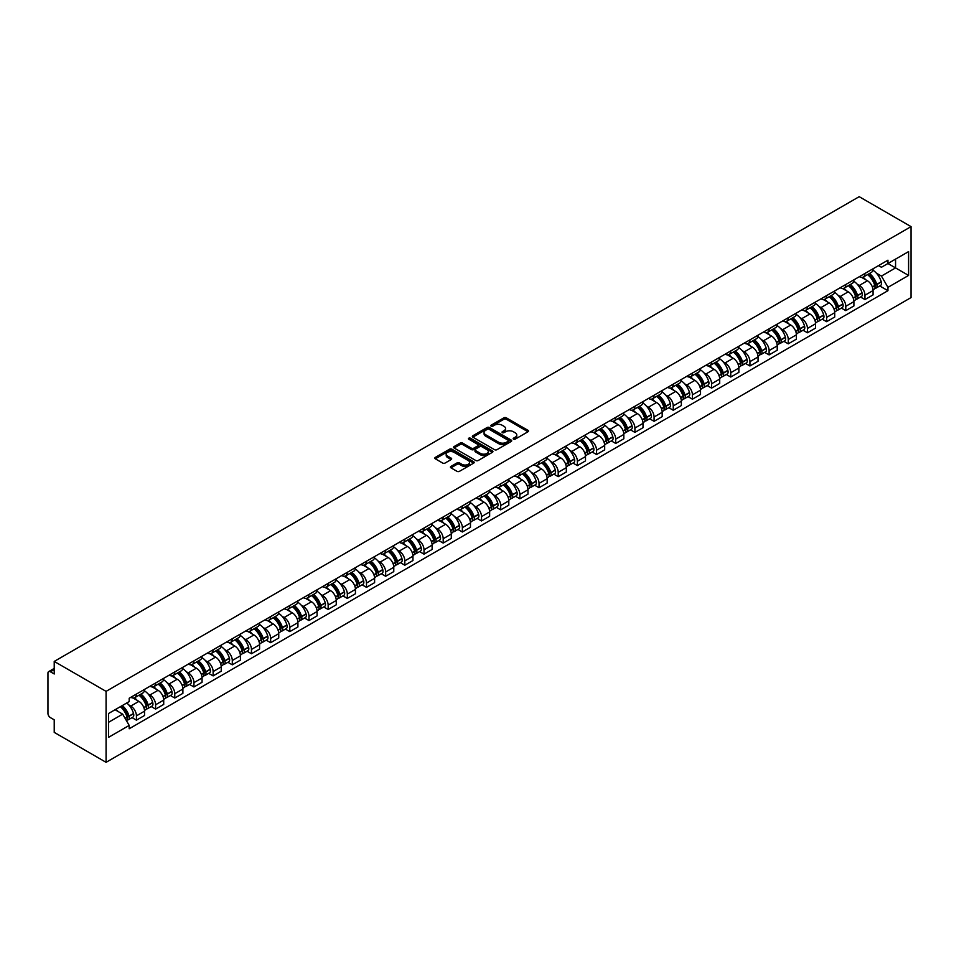 <?xml version="1.0" encoding="UTF-8"?>
<svg xmlns="http://www.w3.org/2000/svg" width="959" height="959" viewBox="0 0 959 959"><rect width="100%" height="100%" fill="white"/><g stroke="black" fill="none" stroke-linecap="round" stroke-linejoin="round"><path stroke-width="1.44" d="M513.521 439.15A1.199 0.695 0 0 0 515.199 439.15L528.025 431.742A1.702 0.983 0 0 0 528.517 431.047A1.702 0.983 0 0 0 528.025 430.351L506.304 417.824A1.702 0.983 0 0 0 503.895 417.824L491.08 425.221A1.199 0.695 0 0 0 492.77 426.192L494.424 425.233A5.454 3.153 0 0 1 502.144 425.233L503.954 426.276A5.454 3.153 0 0 1 505.549 428.505A5.454 3.153 0 0 1 503.954 430.735L502.3 431.694A1.199 0.695 0 0 0 503.99 432.665L505.645 431.718A5.454 3.153 0 0 1 513.365 431.718L515.175 432.761A5.454 3.153 0 0 1 516.769 434.99A5.454 3.153 0 0 1 515.175 437.22L513.521 438.167A1.199 0.695 0 0 0 513.521 439.15L513.521 438.167M450.934 466.434A1.702 0.983 0 0 0 450.442 467.129A1.702 0.983 0 0 0 450.934 467.824L457.035 471.337A1.702 0.983 0 0 0 459.445 471.337L473.674 463.125A1.702 0.983 0 0 0 474.178 462.43A1.702 0.983 0 0 0 473.674 461.735L451.965 449.196A1.702 0.983 0 0 0 449.555 449.196L435.314 457.407A1.702 0.983 0 0 0 434.823 458.114A1.702 0.983 0 0 0 435.314 458.81L442.674 463.053A1.702 0.983 0 0 0 445.084 463.053L451.174 459.541A1.702 0.983 0 0 0 451.677 458.846A1.702 0.983 0 0 0 451.174 458.138L447.529 456.04A4.567 2.637 0 0 1 446.199 454.17A4.567 2.637 0 0 1 449.016 451.737A4.567 2.637 0 0 1 453.979 452.312L468.28 460.56A4.567 2.637 0 0 1 469.61 462.43A4.567 2.637 0 0 1 466.793 464.863A4.567 2.637 0 0 1 461.83 464.288L459.445 462.909A1.702 0.983 0 0 0 457.035 462.909L450.934 466.434L450.934 467.824M106.077 691.367L54.219 661.422L859.192 196.679L911.05 226.624L106.077 691.367L106.077 762.321L911.05 297.578L911.05 226.624M494.544 449.687A1.702 0.983 0 0 0 496.954 449.687L511.195 441.464A1.702 0.983 0 0 0 511.698 440.768A1.702 0.983 0 0 0 511.195 440.073L489.486 427.534A1.702 0.983 0 0 0 487.064 427.534L472.835 435.758A1.702 0.983 0 0 0 472.331 436.453A1.702 0.983 0 0 0 472.835 437.148L494.544 449.687M469.143 439.402A1.199 0.695 0 0 1 470.366 439.57L470.366 438.155L492.435 450.898A1.702 0.983 0 0 1 492.938 451.593A1.702 0.983 0 0 1 492.435 452.288L478.205 460.512A1.702 0.983 0 0 1 475.784 460.512L454.075 447.973L460.164 444.485L460.164 443.07L454.075 446.582A1.702 0.983 0 0 0 453.571 447.278A1.702 0.983 0 0 0 454.075 447.973L454.075 446.582M460.164 444.485A1.702 0.983 0 0 1 462.574 444.485L462.574 443.07A1.702 0.983 0 0 0 460.164 443.07M462.574 443.07L471.384 448.153A1.702 0.983 0 0 0 473.794 448.153L477.834 445.815A1.702 0.983 0 0 0 478.337 445.12A1.702 0.983 0 0 0 477.834 444.425L468.675 439.126A1.199 0.695 0 0 1 470.366 438.155M54.219 661.422L54.219 673.985L50.407 671.779A3.476 2.002 -120 0 0 48.669 671.612A3.476 2.002 -120 0 0 47.95 673.206L47.95 713.364A3.476 2.002 -120 0 0 50.407 717.62L54.219 719.825L54.219 732.376L106.077 762.321M864.958 273.447A7.996 4.615 60 0 1 863.304 277.043L871.419 272.356A7.996 4.615 -120 0 0 873.074 268.772M857.262 284.26L859.312 285.446A7.996 4.615 60 0 1 864.958 295.228L873.074 290.553A7.996 4.615 -120 0 0 867.427 280.759L861.614 277.403M873.074 290.553L873.074 294.881L864.958 299.568L860.571 297.026M863.304 277.043A7.996 4.615 60 0 1 859.372 276.683M864.958 295.228L864.958 299.568M845.79 284.523A7.996 4.615 60 0 1 844.136 288.108L852.251 283.42A7.996 4.615 -120 0 0 853.906 279.836M841.391 308.091L845.79 310.632L853.906 305.945L853.906 301.617A7.996 4.615 -120 0 0 848.247 291.824L842.446 288.479M844.136 288.108A7.996 4.615 60 0 1 840.204 287.748M838.094 295.336L840.144 296.511A7.996 4.615 60 0 1 845.79 306.305L845.79 310.632M826.622 295.588A7.996 4.615 60 0 1 824.968 299.172L833.071 294.497A7.996 4.615 -120 0 0 834.726 290.901M822.223 319.155L826.622 321.697L834.726 317.021L834.726 312.694A7.996 4.615 -120 0 0 829.079 302.9L823.278 299.544M824.968 299.172A7.996 4.615 60 0 1 821.024 298.812M818.926 306.4L820.964 307.575A7.996 4.615 60 0 1 826.622 317.369L826.622 321.697M807.454 306.652A7.996 4.615 60 0 1 805.788 310.248L813.903 305.561A7.996 4.615 -120 0 0 815.558 301.977M803.055 330.232L807.454 332.773L815.558 328.086L815.558 323.758A7.996 4.615 -120 0 0 809.911 313.965L804.098 310.608M805.788 310.248A7.996 4.615 60 0 1 801.856 309.889M799.746 317.465L801.796 318.652A7.996 4.615 60 0 1 807.454 328.446L807.454 332.773M788.274 317.729A7.996 4.615 60 0 1 786.62 321.313L794.735 316.638A7.996 4.615 -120 0 0 796.39 313.042M783.875 341.296L788.274 343.837L796.39 339.15L796.39 334.823A7.996 4.615 -120 0 0 790.731 325.029L784.93 321.685M786.62 321.313A7.996 4.615 60 0 1 782.688 320.953M780.578 328.541L782.628 329.716A7.996 4.615 60 0 1 788.274 339.51L788.274 343.837M769.106 328.793A7.996 4.615 60 0 1 767.452 332.389L775.555 327.702A7.996 4.615 -120 0 0 777.222 324.106M764.707 352.361L769.106 354.902L777.222 350.227L777.222 345.899A7.996 4.615 -120 0 0 771.563 336.106L765.761 332.749M767.452 332.389A7.996 4.615 60 0 1 763.508 332.018M761.41 339.606L763.448 340.781A7.996 4.615 60 0 1 769.106 350.574L769.106 354.902M749.938 339.858A7.996 4.615 60 0 1 748.272 343.454L756.387 338.767A7.996 4.615 -120 0 0 758.042 335.182M745.539 363.437L749.938 365.978L758.042 361.291L758.042 356.964A7.996 4.615 -120 0 0 752.395 347.17L746.581 343.825M748.272 343.454A7.996 4.615 60 0 1 744.34 343.094M742.23 350.67L744.28 351.857A7.996 4.615 60 0 1 749.938 361.651L749.938 365.978M730.758 350.934A7.996 4.615 60 0 1 729.104 354.518L737.219 349.843A7.996 4.615 -120 0 0 738.874 346.247M726.359 374.501L730.758 377.043L738.874 372.356L738.874 368.028A7.996 4.615 -120 0 0 733.215 358.246L727.413 354.89M729.104 354.518A7.996 4.615 60 0 1 725.172 354.159M723.062 361.747L725.112 362.922A7.996 4.615 60 0 1 730.758 372.715L730.758 377.043M711.59 361.999A7.996 4.615 60 0 1 709.936 365.595L718.039 360.908A7.996 4.615 -120 0 0 719.706 357.323M707.191 385.578L711.59 388.107L719.706 383.432L719.706 379.105A7.996 4.615 -120 0 0 714.047 369.311L708.245 365.954M709.936 365.595A7.996 4.615 60 0 1 706.004 365.223M703.894 372.811L705.932 373.998A7.996 4.615 60 0 1 711.59 383.78L711.59 388.107M692.422 373.075A7.996 4.615 60 0 1 690.768 376.659L698.871 371.972A7.996 4.615 -120 0 0 700.526 368.388M688.023 396.642L692.422 399.184L700.526 394.497L700.526 390.169A7.996 4.615 -120 0 0 694.879 380.375L689.065 377.031M690.768 376.659A7.996 4.615 60 0 1 686.824 376.3M684.714 383.876L686.764 385.062A7.996 4.615 60 0 1 692.422 394.856L692.422 399.184M673.242 384.139A7.996 4.615 60 0 1 671.588 387.724L679.703 383.049A7.996 4.615 -120 0 0 681.358 379.452M668.843 407.707L673.242 410.248L681.358 405.561L681.358 401.234A7.996 4.615 -120 0 0 675.699 391.452L669.897 388.095M671.588 387.724A7.996 4.615 60 0 1 667.656 387.364M665.546 394.952L667.596 396.127A7.996 4.615 60 0 1 673.242 405.921L673.242 410.248M654.074 395.204A7.996 4.615 60 0 1 652.42 398.8L660.535 394.113A7.996 4.615 -120 0 0 662.189 390.529M649.675 418.783L654.074 421.313L662.189 416.638L662.189 412.31A7.996 4.615 -120 0 0 656.531 402.516L650.729 399.16M652.42 398.8A7.996 4.615 60 0 1 648.488 398.441M646.378 406.017L648.416 407.203A7.996 4.615 60 0 1 654.074 416.985L654.074 421.313M634.906 406.28A7.996 4.615 60 0 1 633.252 409.865L641.355 405.178A7.996 4.615 -120 0 0 643.01 401.593M630.507 429.848L634.906 432.389L643.01 427.702L643.01 423.375A7.996 4.615 -120 0 0 637.363 413.581L631.549 410.236M633.252 409.865A7.996 4.615 60 0 1 629.308 409.505M627.198 417.081L629.248 418.268A7.996 4.615 60 0 1 634.906 428.062L634.906 432.389M615.726 417.345A7.996 4.615 60 0 1 614.072 420.929L622.187 416.254A7.996 4.615 -120 0 0 623.841 412.658M611.327 440.912L615.726 443.454L623.841 438.778L623.841 434.439A7.996 4.615 -120 0 0 618.183 424.657L612.381 421.301M614.072 420.929A7.996 4.615 60 0 1 610.14 420.569M608.03 428.158L610.08 429.332A7.996 4.615 60 0 1 615.726 439.126L615.726 443.454M596.558 428.409A7.996 4.615 60 0 1 594.904 432.006L603.019 427.318A7.996 4.615 -120 0 0 604.673 423.734M592.159 451.989L596.558 454.53L604.673 449.843L604.673 445.515A7.996 4.615 -120 0 0 599.015 435.722L593.213 432.365M594.904 432.006A7.996 4.615 60 0 1 590.972 431.646M588.862 439.222L590.9 440.409A7.996 4.615 60 0 1 596.558 450.191L596.558 454.53M577.39 439.486A7.996 4.615 60 0 1 575.736 443.07L583.839 438.383A7.996 4.615 -120 0 0 585.493 434.799M572.991 463.053L577.39 465.594L585.493 460.907L585.493 456.58A7.996 4.615 -120 0 0 579.847 446.786L574.033 443.442M575.736 443.07A7.996 4.615 60 0 1 571.792 442.71M569.694 450.298L571.732 451.473A7.996 4.615 60 0 1 577.39 461.267L577.39 465.594M558.21 450.55A7.996 4.615 60 0 1 556.556 454.134L564.671 449.459A7.996 4.615 -120 0 0 566.325 445.863M553.811 474.118L558.21 476.659L566.325 471.984L566.325 467.656A7.996 4.615 -120 0 0 560.667 457.863L554.865 454.506M556.556 454.134A7.996 4.615 60 0 1 552.624 453.775M550.514 461.363L552.564 462.538A7.996 4.615 60 0 1 558.21 472.331L558.21 476.659M539.042 461.615A7.996 4.615 60 0 1 537.388 465.211L545.503 460.524A7.996 4.615 -120 0 0 547.157 456.94M534.643 485.194L539.042 487.735L547.157 483.048L547.157 478.721A7.996 4.615 -120 0 0 541.499 468.927L535.697 465.571M537.388 465.211A7.996 4.615 60 0 1 533.456 464.851M531.346 472.427L533.396 473.614A7.996 4.615 60 0 1 539.042 483.408L539.042 487.735M519.874 472.691A7.996 4.615 60 0 1 518.22 476.275L526.323 471.6A7.996 4.615 -120 0 0 527.977 468.004M515.474 496.259L519.874 498.8L527.977 494.113L527.977 489.785A7.996 4.615 -120 0 0 522.331 479.991L516.529 476.647M518.22 476.275A7.996 4.615 60 0 1 514.276 475.916M512.178 483.504L514.216 484.679A7.996 4.615 60 0 1 519.874 494.472L519.874 498.8M500.694 483.756A7.996 4.615 60 0 1 499.04 487.352L507.155 482.665A7.996 4.615 -120 0 0 508.809 479.068M496.306 507.323L500.694 509.864L508.809 505.189L508.809 500.862A7.996 4.615 -120 0 0 503.163 491.068L497.349 487.711M499.04 487.352A7.996 4.615 60 0 1 495.108 486.98M492.998 494.568L495.048 495.743A7.996 4.615 60 0 1 500.694 505.537L500.694 509.864M481.526 494.82A7.996 4.615 60 0 1 479.872 498.416L487.987 493.729A7.996 4.615 -120 0 0 489.641 490.145M477.126 518.399L481.526 520.941L489.641 516.254L489.641 511.926A7.996 4.615 -120 0 0 483.983 502.132L478.181 498.788M479.872 498.416A7.996 4.615 60 0 1 475.94 498.057M473.83 505.633L475.88 506.82A7.996 4.615 60 0 1 481.526 516.613L481.526 520.941M462.358 505.896A7.996 4.615 60 0 1 460.704 509.481L468.807 504.806A7.996 4.615 -120 0 0 470.461 501.209M457.958 529.464L462.358 532.005L470.461 527.318L470.461 522.991A7.996 4.615 -120 0 0 464.815 513.209L459.013 509.852M460.704 509.481A7.996 4.615 60 0 1 456.76 509.121M454.662 516.709L456.7 517.884A7.996 4.615 60 0 1 462.358 527.678L462.358 532.005M443.178 516.961A7.996 4.615 60 0 1 441.524 520.557L449.639 515.87A7.996 4.615 -120 0 0 451.293 512.286M438.79 540.54L443.19 543.07L451.293 538.395L451.293 534.067A7.996 4.615 -120 0 0 445.647 524.273L439.833 520.917M441.524 520.557A7.996 4.615 60 0 1 437.592 520.186M435.482 527.774L437.532 528.96A7.996 4.615 60 0 1 443.19 538.742L443.19 543.07M424.01 528.037A7.996 4.615 60 0 1 422.356 531.622L430.471 526.935A7.996 4.615 -120 0 0 432.125 523.35M419.61 551.605L424.01 554.146L432.125 549.459L432.125 545.132A7.996 4.615 -120 0 0 426.467 535.338L420.665 531.993M422.356 531.622A7.996 4.615 60 0 1 418.424 531.262M416.314 538.838L418.364 540.025A7.996 4.615 60 0 1 424.01 549.819L424.01 554.146M404.842 539.102A7.996 4.615 60 0 1 403.188 542.686L411.291 538.011A7.996 4.615 -120 0 0 412.945 534.415M400.442 562.669L404.842 565.211L412.957 560.524L412.957 556.196A7.996 4.615 -120 0 0 407.299 546.414L401.497 543.058M403.188 542.686A7.996 4.615 60 0 1 399.244 542.326M397.146 549.915L399.184 551.089A7.996 4.615 60 0 1 404.842 560.883L404.842 565.211M385.674 550.166A7.996 4.615 60 0 1 384.008 553.763L392.123 549.075A7.996 4.615 -120 0 0 393.777 545.491M381.274 573.746L385.674 576.275L393.777 571.6L393.777 567.272A7.996 4.615 -120 0 0 388.131 557.479L382.317 554.122M384.008 553.763A7.996 4.615 60 0 1 380.076 553.403M377.966 560.979L380.016 562.166A7.996 4.615 60 0 1 385.674 571.948L385.674 576.275M366.494 561.243A7.996 4.615 60 0 1 364.84 564.827L372.955 560.14A7.996 4.615 -120 0 0 374.609 556.556M362.094 584.81L366.494 587.352L374.609 582.664L374.609 578.337A7.996 4.615 -120 0 0 368.951 568.543L363.149 565.199M364.84 564.827A7.996 4.615 60 0 1 360.908 564.467M358.798 572.043L360.848 573.23A7.996 4.615 60 0 1 366.494 583.024L366.494 587.352M347.326 572.307A7.996 4.615 60 0 1 345.672 575.891L353.775 571.216A7.996 4.615 -120 0 0 355.441 567.62M342.926 595.875L347.326 598.416L355.441 593.741L355.441 589.401A7.996 4.615 -120 0 0 349.783 579.62L343.981 576.263M345.672 575.891A7.996 4.615 60 0 1 341.728 575.532M339.63 583.12L341.668 584.295A7.996 4.615 60 0 1 347.326 594.089L347.326 598.416M328.158 583.372A7.996 4.615 60 0 1 326.492 586.968L334.607 582.281A7.996 4.615 -120 0 0 336.261 578.697M323.758 606.951L328.158 609.492L336.261 604.805L336.261 600.478A7.996 4.615 -120 0 0 330.615 590.684L324.801 587.328M326.492 586.968A7.996 4.615 60 0 1 322.56 586.608M320.45 594.184L322.5 595.371A7.996 4.615 60 0 1 328.158 605.153L328.158 609.492M308.978 594.448A7.996 4.615 60 0 1 307.324 598.032L315.439 593.345A7.996 4.615 -120 0 0 317.093 589.761M304.578 618.016L308.978 620.557L317.093 615.87L317.093 611.542A7.996 4.615 -120 0 0 311.435 601.749L305.633 598.404M307.324 598.032A7.996 4.615 60 0 1 303.392 597.673M301.282 605.261L303.332 606.436A7.996 4.615 60 0 1 308.978 616.229L308.978 620.557M289.81 605.513A7.996 4.615 60 0 1 288.156 609.097L296.259 604.422A7.996 4.615 -120 0 0 297.925 600.825M285.41 629.08L289.81 631.621L297.925 626.946L297.925 622.619A7.996 4.615 -120 0 0 292.267 612.825L286.465 609.468M288.156 609.097A7.996 4.615 60 0 1 284.224 608.737M282.114 616.325L284.152 617.5A7.996 4.615 60 0 1 289.81 627.294L289.81 631.621M270.642 616.577A7.996 4.615 60 0 1 268.988 620.173L277.091 615.486A7.996 4.615 -120 0 0 278.745 611.902M266.242 640.156L270.642 642.698L278.745 638.011L278.745 633.683A7.996 4.615 -120 0 0 273.099 623.889L267.285 620.533M268.988 620.173A7.996 4.615 60 0 1 265.044 619.814M262.934 627.39L264.984 628.577A7.996 4.615 60 0 1 270.642 638.37L270.642 642.698M251.462 627.654A7.996 4.615 60 0 1 249.808 631.238L257.923 626.563A7.996 4.615 -120 0 0 259.577 622.966M247.062 651.221L251.462 653.762L259.577 649.075L259.577 644.748A7.996 4.615 -120 0 0 253.919 634.954L248.117 631.609M249.808 631.238A7.996 4.615 60 0 1 245.876 630.878M243.766 638.466L245.816 639.641A7.996 4.615 60 0 1 251.462 649.435L251.462 653.762M232.294 638.718A7.996 4.615 60 0 1 230.639 642.314L238.755 637.627A7.996 4.615 -120 0 0 240.409 634.031M227.894 662.285L232.294 664.827L240.409 660.152L240.409 655.824A7.996 4.615 -120 0 0 234.751 646.03L228.949 642.674M230.639 642.314A7.996 4.615 60 0 1 226.708 641.943M224.598 649.531L226.636 650.705A7.996 4.615 60 0 1 232.294 660.499L232.294 664.827M213.126 649.782A7.996 4.615 60 0 1 211.471 653.379L219.575 648.692A7.996 4.615 -120 0 0 221.229 645.107M208.726 673.362L213.126 675.903L221.229 671.216L221.229 666.889A7.996 4.615 -120 0 0 215.583 657.095L209.769 653.75M211.471 653.379A7.996 4.615 60 0 1 207.528 653.019M205.43 660.595L207.468 661.782A7.996 4.615 60 0 1 213.126 671.576L213.126 675.903M193.946 660.859A7.996 4.615 60 0 1 192.291 664.443L200.407 659.768A7.996 4.615 -120 0 0 202.061 656.172M189.546 684.426L193.946 686.968L202.061 682.281L202.061 677.953A7.996 4.615 -120 0 0 196.403 668.171L190.601 664.815M192.291 664.443A7.996 4.615 60 0 1 188.36 664.084M186.25 671.672L188.3 672.846A7.996 4.615 60 0 1 193.946 682.64L193.946 686.968M174.778 671.923A7.996 4.615 60 0 1 173.123 675.52L181.239 670.832A7.996 4.615 -120 0 0 182.893 667.248M170.378 695.503L174.778 698.032L182.893 693.357L182.893 689.03A7.996 4.615 -120 0 0 177.235 679.236L171.433 675.879M173.123 675.52A7.996 4.615 60 0 1 169.192 675.148M167.082 682.736L169.132 683.923A7.996 4.615 60 0 1 174.778 693.705L174.778 698.032M155.61 683A7.996 4.615 60 0 1 153.955 686.584L162.059 681.897A7.996 4.615 -120 0 0 163.713 678.313M151.21 706.567L155.61 709.109L163.713 704.421L163.713 700.094A7.996 4.615 -120 0 0 158.067 690.3L152.265 686.956M153.955 686.584A7.996 4.615 60 0 1 150.012 686.224M147.914 693.801L149.952 694.987A7.996 4.615 60 0 1 155.61 704.781L155.61 709.109M136.43 694.064A7.996 4.615 60 0 1 134.775 697.649L142.891 692.973A7.996 4.615 -120 0 0 144.545 689.377M132.042 717.632L136.43 720.173L144.545 715.486L144.545 711.158A7.996 4.615 -120 0 0 138.899 701.377L133.085 698.02M134.775 697.649A7.996 4.615 60 0 1 130.844 697.289M128.734 704.877L130.784 706.052A7.996 4.615 60 0 1 136.43 715.846L136.43 720.173M878.54 265.607L881.429 267.273L908.593 251.594L895.562 259.122L895.562 267.921L881.429 276.072L876.442 273.195M108.535 722.307L122.668 714.143L129.189 725.424L108.535 737.339L108.535 713.508L129.189 701.58L129.189 698.248L887.95 260.177L887.95 263.521L908.593 275.437L887.95 287.352L881.429 276.072M908.593 251.594L908.593 275.437M129.189 725.424L129.189 728.756L887.95 290.697L887.95 287.352M122.668 714.143L115.056 709.744M879.739 285.95L887.95 290.697M513.988 439.318L515.175 438.635A5.454 3.153 0 0 0 516.769 436.405L516.769 434.99M505.549 428.505L505.549 429.932A5.454 3.153 0 0 1 503.954 432.161L502.78 432.845M528.001 431.766L506.304 419.239A1.702 0.983 0 0 0 503.895 419.239L491.559 426.359M511.171 441.476L489.486 428.949A1.702 0.983 0 0 0 487.064 428.949L472.859 437.16M508.174 441.26A1.199 0.695 0 0 0 508.174 440.277L489.114 429.272A1.199 0.695 0 0 0 487.424 429.272L485.686 430.279A5.454 3.153 0 0 0 484.079 432.509A5.454 3.153 0 0 0 485.686 434.739L498.704 442.267A5.454 3.153 0 0 0 506.424 442.267L508.174 441.26L508.174 442.674A1.199 0.695 0 0 0 508.522 442.183L508.522 440.768M484.079 432.509L484.079 433.936A5.454 3.153 0 0 0 485.686 436.165L485.686 434.739M508.174 442.674L506.424 443.681A5.454 3.153 0 0 1 498.704 443.681L485.686 436.165M462.574 444.485L471.384 449.567A1.702 0.983 0 0 0 473.794 449.567L477.834 447.23A1.702 0.983 0 0 0 478.337 446.534L478.337 445.12M470.366 439.57L492.411 452.3M480.519 453.427A4.567 2.637 0 0 0 485.494 453.991A4.567 2.637 0 0 0 488.311 451.557A4.567 2.637 0 0 0 486.98 449.699L481.945 446.786A1.702 0.983 0 0 0 479.524 446.786L475.484 449.124A1.702 0.983 0 0 0 474.993 449.819A1.702 0.983 0 0 0 475.484 450.514L480.519 453.427L480.519 454.842A4.567 2.637 0 0 0 485.494 455.417A4.567 2.637 0 0 0 488.311 452.984L488.311 451.557M474.993 449.819L474.993 451.245A1.702 0.983 0 0 0 475.484 451.941L475.484 450.514M480.519 454.842L475.484 451.941M469.61 462.43L469.61 463.844A4.567 2.637 0 0 1 466.793 466.278A4.567 2.637 0 0 1 461.83 465.714L459.445 464.336A1.702 0.983 0 0 0 457.035 464.336L450.958 467.836M446.199 454.17L446.199 455.597A4.567 2.637 0 0 0 447.529 457.455L447.529 456.04M451.174 458.138L451.174 459.541L447.529 457.455M473.65 463.137L451.965 450.61A1.702 0.983 0 0 0 449.555 450.61L435.338 458.822L435.314 457.407M867.979 274.346A10.945 6.317 60 0 1 868.039 274.37A10.945 6.317 60 0 1 875.243 284.2L875.303 284.427A2.134 1.235 60 0 1 874.968 286.094A2.134 1.235 60 0 1 874.92 286.118M867.499 274.622A13.21 7.624 60 0 1 874.764 285.518L874.824 285.746A4.387 2.529 60 0 1 874.129 289.186L873.038 289.822M874.884 288.215A4.387 2.529 -120 0 0 876.094 288.06A4.387 2.529 -120 0 0 876.79 284.607L876.73 284.379A13.21 7.624 -120 0 0 869.465 273.483M872.906 270.174A13.21 7.624 60 0 1 881.213 281.79L881.273 282.018A4.387 2.529 60 0 1 880.59 285.47L876.094 288.06M862.992 277.199A13.21 7.624 60 0 1 865.761 279.8M872.175 279.812L873.865 280.783M848.811 285.41A10.945 6.317 60 0 1 848.859 285.446A10.945 6.317 60 0 1 856.063 295.264L856.135 295.492A2.134 1.235 60 0 1 855.8 297.17A2.134 1.235 60 0 1 855.752 297.194M848.331 285.686A13.21 7.624 60 0 1 855.584 296.583L855.656 296.81A4.387 2.529 60 0 1 854.96 300.263L853.87 300.886M855.716 299.292A4.387 2.529 -120 0 0 856.926 299.124A4.387 2.529 -120 0 0 857.622 295.672L857.55 295.456A13.21 7.624 -120 0 0 850.297 284.547M853.738 281.239A13.21 7.624 60 0 1 862.045 292.867L862.105 293.082A4.387 2.529 60 0 1 861.41 296.535L856.926 299.124M843.824 288.263A13.21 7.624 60 0 1 846.581 290.865M853.007 290.889L854.685 291.86M829.643 296.475A10.945 6.317 60 0 1 829.691 296.511A10.945 6.317 60 0 1 836.895 306.341L836.967 306.568A2.134 1.235 60 0 1 836.62 308.235A2.134 1.235 60 0 1 836.572 308.259M829.163 296.751A13.21 7.624 60 0 1 836.416 307.659L836.488 307.887A4.387 2.529 60 0 1 835.792 311.327L834.702 311.963M836.536 310.356A4.387 2.529 -120 0 0 837.758 310.189A4.387 2.529 -120 0 0 838.454 306.748L838.382 306.52A13.21 7.624 -120 0 0 831.129 295.624M834.57 292.303A13.21 7.624 60 0 1 842.865 303.931L842.937 304.159A4.387 2.529 60 0 1 842.242 307.599L837.758 310.189M824.656 299.328A13.21 7.624 60 0 1 827.413 301.929M833.839 301.953L835.517 302.924M810.463 307.551A10.945 6.317 60 0 1 810.523 307.575A10.945 6.317 60 0 1 817.727 317.405L817.787 317.633A2.134 1.235 60 0 1 817.452 319.299A2.134 1.235 60 0 1 817.404 319.335M809.983 307.827A13.21 7.624 60 0 1 817.248 318.724L817.308 318.951A4.387 2.529 60 0 1 816.612 322.392L815.522 323.027M817.368 321.421A4.387 2.529 -120 0 0 818.578 321.265A4.387 2.529 -120 0 0 819.274 317.813L819.214 317.585A13.21 7.624 -120 0 0 811.949 306.688M815.39 303.38A13.21 7.624 60 0 1 823.697 314.996L823.757 315.223A4.387 2.529 60 0 1 823.074 318.676L818.578 321.265M805.476 310.404A13.21 7.624 60 0 1 808.245 313.006M814.659 313.018L816.349 313.989M791.295 318.616A10.945 6.317 60 0 1 791.355 318.652A10.945 6.317 60 0 1 798.559 328.469L798.619 328.697A2.134 1.235 60 0 1 798.284 330.376A2.134 1.235 60 0 1 798.236 330.399M790.815 318.891A13.21 7.624 60 0 1 798.08 329.788L798.14 330.016A4.387 2.529 60 0 1 797.444 333.468L796.354 334.092M798.2 332.497A4.387 2.529 -120 0 0 799.41 332.329A4.387 2.529 -120 0 0 800.106 328.889L800.046 328.661A13.21 7.624 -120 0 0 792.781 317.753M796.222 314.444A13.21 7.624 60 0 1 804.529 326.072L804.589 326.3A4.387 2.529 60 0 1 803.894 329.74L799.41 332.329M786.308 321.469A13.21 7.624 60 0 1 789.065 324.07M795.49 324.094L797.169 325.065M772.127 329.68A10.945 6.317 60 0 1 772.175 329.716A10.945 6.317 60 0 1 779.379 339.546L779.451 339.774A2.134 1.235 60 0 1 779.116 341.44A2.134 1.235 60 0 1 779.068 341.464M771.647 329.968A13.21 7.624 60 0 1 778.9 340.865L778.972 341.092A4.387 2.529 60 0 1 778.276 344.533L777.186 345.168M779.02 343.562A4.387 2.529 -120 0 0 780.242 343.394A4.387 2.529 -120 0 0 780.938 339.954L780.866 339.726A13.21 7.624 -120 0 0 773.613 328.829M777.054 325.521A13.21 7.624 60 0 1 785.349 337.136L785.421 337.364A4.387 2.529 60 0 1 784.726 340.805L780.242 343.394M767.14 332.533A13.21 7.624 60 0 1 769.897 335.147M776.322 335.159L778.001 336.129M752.947 340.757A10.945 6.317 60 0 1 753.007 340.781A10.945 6.317 60 0 1 760.211 350.61L760.271 350.838A2.134 1.235 60 0 1 759.936 352.504A2.134 1.235 60 0 1 759.888 352.54M752.467 341.032A13.21 7.624 60 0 1 759.732 351.929L759.792 352.157A4.387 2.529 60 0 1 759.096 355.597L758.006 356.233M759.852 354.626A4.387 2.529 -120 0 0 761.062 354.47A4.387 2.529 -120 0 0 761.758 351.018L761.698 350.79A13.21 7.624 -120 0 0 754.433 339.894M757.874 336.585A13.21 7.624 60 0 1 766.181 348.201L766.253 348.429A4.387 2.529 60 0 1 765.558 351.881L761.062 354.47M747.972 343.61A13.21 7.624 60 0 1 750.729 346.211M757.142 346.223L758.833 347.206M733.779 351.821A10.945 6.317 60 0 1 733.839 351.857A10.945 6.317 60 0 1 741.043 361.675L741.103 361.903A2.134 1.235 60 0 1 740.768 363.581A2.134 1.235 60 0 1 740.72 363.605M733.299 352.097A13.21 7.624 60 0 1 740.564 362.993L740.624 363.221A4.387 2.529 60 0 1 739.928 366.674L738.838 367.297M740.684 365.703A4.387 2.529 -120 0 0 741.894 365.535A4.387 2.529 -120 0 0 742.59 362.094L742.53 361.867A13.21 7.624 -120 0 0 735.265 350.97M738.706 347.649A13.21 7.624 60 0 1 747.013 359.277L747.073 359.505A4.387 2.529 60 0 1 746.378 362.946L741.894 365.535M728.792 354.674A13.21 7.624 60 0 1 731.549 357.275M737.974 357.299L739.665 358.27M714.611 362.898A10.945 6.317 60 0 1 714.659 362.922A10.945 6.317 60 0 1 721.863 372.751L721.935 372.979A2.134 1.235 60 0 1 721.6 374.645A2.134 1.235 60 0 1 721.552 374.669M714.131 363.173A13.21 7.624 60 0 1 721.384 374.07L721.456 374.298A4.387 2.529 60 0 1 720.76 377.738L719.67 378.373M721.504 376.767A4.387 2.529 -120 0 0 722.726 376.599A4.387 2.529 -120 0 0 723.422 373.159L723.35 372.931A13.21 7.624 -120 0 0 716.097 362.034M719.538 358.726A13.21 7.624 60 0 1 727.833 370.342L727.905 370.57A4.387 2.529 60 0 1 727.21 374.01L722.726 376.599M709.624 365.739A13.21 7.624 60 0 1 712.381 368.352M718.806 368.364L720.485 369.335M695.431 373.962A10.945 6.317 60 0 1 695.491 373.998A10.945 6.317 60 0 1 702.695 383.816L702.755 384.044A2.134 1.235 60 0 1 702.42 385.722A2.134 1.235 60 0 1 702.372 385.746M694.951 374.238A13.21 7.624 60 0 1 702.216 385.134L702.276 385.362A4.387 2.529 60 0 1 701.58 388.803L700.49 389.438M702.336 387.844A4.387 2.529 -120 0 0 703.558 387.676A4.387 2.529 -120 0 0 704.242 384.223L704.182 383.996A13.21 7.624 -120 0 0 696.917 373.099M700.358 369.79A13.21 7.624 60 0 1 708.665 381.406L708.737 381.634A4.387 2.529 60 0 1 708.042 385.086L703.558 387.676M690.456 376.815A13.21 7.624 60 0 1 693.213 379.416M699.626 379.428L701.317 380.411M676.263 385.027A10.945 6.317 60 0 1 676.323 385.062A10.945 6.317 60 0 1 683.527 394.892L683.587 395.108A2.134 1.235 60 0 1 683.252 396.786A2.134 1.235 60 0 1 683.204 396.81M675.783 385.302A13.21 7.624 60 0 1 683.048 396.199L683.108 396.427A4.387 2.529 60 0 1 682.412 399.879L681.322 400.502M683.168 398.908A4.387 2.529 -120 0 0 684.378 398.74A4.387 2.529 -120 0 0 685.074 395.3L685.014 395.072A13.21 7.624 -120 0 0 677.749 384.175M681.19 380.855A13.21 7.624 60 0 1 689.497 392.483L689.557 392.711A4.387 2.529 60 0 1 688.862 396.151L684.378 398.74M671.276 387.88A13.21 7.624 60 0 1 674.033 390.481M680.458 390.505L682.149 391.476M657.095 396.103A10.945 6.317 60 0 1 657.143 396.127A10.945 6.317 60 0 1 664.347 405.957L664.419 406.184A2.134 1.235 60 0 1 664.084 407.851A2.134 1.235 60 0 1 664.036 407.875M656.615 396.379A13.21 7.624 60 0 1 663.868 407.275L663.94 407.503A4.387 2.529 60 0 1 663.244 410.943L662.154 411.579M663.988 409.972A4.387 2.529 -120 0 0 665.21 409.805A4.387 2.529 -120 0 0 665.906 406.364L665.834 406.137A13.21 7.624 -120 0 0 658.581 395.24M662.022 391.931A13.21 7.624 60 0 1 670.329 403.547L670.389 403.775A4.387 2.529 60 0 1 669.694 407.215L665.21 409.805M652.108 398.944A13.21 7.624 60 0 1 654.865 401.557M661.29 401.569L662.969 402.54M637.915 407.167A10.945 6.317 60 0 1 637.975 407.203A10.945 6.317 60 0 1 645.179 417.021L645.239 417.249A2.134 1.235 60 0 1 644.904 418.927A2.134 1.235 60 0 1 644.856 418.951M637.435 407.443A13.21 7.624 60 0 1 644.7 418.34L644.76 418.568A4.387 2.529 60 0 1 644.076 422.02L642.986 422.643M644.82 421.049A4.387 2.529 -120 0 0 646.042 420.881A4.387 2.529 -120 0 0 646.726 417.429L646.666 417.201A13.21 7.624 -120 0 0 639.401 406.304M642.842 402.996A13.21 7.624 60 0 1 651.149 414.612L651.221 414.839A4.387 2.529 60 0 1 650.526 418.292L646.042 420.881M632.94 410.02A13.21 7.624 60 0 1 635.697 412.622M642.11 412.646L643.801 413.617M618.747 418.232A10.945 6.317 60 0 1 618.807 418.268A10.945 6.317 60 0 1 626.011 428.098L626.071 428.325A2.134 1.235 60 0 1 625.736 429.992A2.134 1.235 60 0 1 625.688 430.016M618.267 418.508A13.21 7.624 60 0 1 625.532 429.416L625.592 429.632A4.387 2.529 60 0 1 624.896 433.084L623.806 433.708M625.652 432.113A4.387 2.529 -120 0 0 626.862 431.946A4.387 2.529 -120 0 0 627.558 428.505L627.498 428.277A13.21 7.624 -120 0 0 620.233 417.381M623.674 414.06A13.21 7.624 60 0 1 631.981 425.688L632.041 425.916A4.387 2.529 60 0 1 631.346 429.356L626.862 431.946M613.76 421.085A13.21 7.624 60 0 1 616.517 423.686M622.942 423.71L624.633 424.681M599.579 429.308A10.945 6.317 60 0 1 599.627 429.332A10.945 6.317 60 0 1 606.831 439.162L606.903 439.39A2.134 1.235 60 0 1 606.567 441.056A2.134 1.235 60 0 1 606.52 441.08M599.099 429.584A13.21 7.624 60 0 1 606.352 440.481L606.424 440.708A4.387 2.529 60 0 1 605.728 444.149L604.638 444.784M606.484 443.178A4.387 2.529 -120 0 0 607.694 443.022A4.387 2.529 -120 0 0 608.39 439.57L608.318 439.342A13.21 7.624 -120 0 0 601.065 428.445M604.506 425.137A13.21 7.624 60 0 1 612.813 436.753L612.873 436.98A4.387 2.529 60 0 1 612.178 440.433L607.694 443.022M594.592 432.161A13.21 7.624 60 0 1 597.349 434.763M603.774 434.775L605.453 435.746M580.399 440.373A10.945 6.317 60 0 1 580.459 440.409A10.945 6.317 60 0 1 587.663 450.227L587.723 450.454A2.134 1.235 60 0 1 587.388 452.133A2.134 1.235 60 0 1 587.34 452.157M579.919 440.649A13.21 7.624 60 0 1 587.184 451.545L587.244 451.773A4.387 2.529 60 0 1 586.56 455.225L585.469 455.849M587.304 454.254A4.387 2.529 -120 0 0 588.526 454.087A4.387 2.529 -120 0 0 589.21 450.634L589.15 450.418A13.21 7.624 -120 0 0 581.897 439.51M585.338 436.201A13.21 7.624 60 0 1 593.633 447.829L593.705 448.045A4.387 2.529 60 0 1 593.01 451.497L588.526 454.087M575.424 443.226A13.21 7.624 60 0 1 578.181 445.827M584.606 445.851L586.285 446.822M561.231 451.437A10.945 6.317 60 0 1 561.291 451.473A10.945 6.317 60 0 1 568.495 461.303L568.555 461.531A2.134 1.235 60 0 1 568.219 463.197A2.134 1.235 60 0 1 568.172 463.221M560.751 451.713A13.21 7.624 60 0 1 568.016 462.622L568.076 462.849A4.387 2.529 60 0 1 567.38 466.29L566.289 466.925M568.136 465.319A4.387 2.529 -120 0 0 569.346 465.151A4.387 2.529 -120 0 0 570.042 461.711L569.982 461.483A13.21 7.624 -120 0 0 562.717 450.586M566.158 447.266A13.21 7.624 60 0 1 574.465 458.893L574.525 459.121A4.387 2.529 60 0 1 573.842 462.562L569.346 465.151M556.244 454.29A13.21 7.624 60 0 1 559.001 456.892M565.426 456.916L567.117 457.887M542.063 462.514A10.945 6.317 60 0 1 542.111 462.538A10.945 6.317 60 0 1 549.315 472.367L549.387 472.595A2.134 1.235 60 0 1 549.051 474.261A2.134 1.235 60 0 1 549.004 474.297M541.583 462.789A13.21 7.624 60 0 1 548.836 473.686L548.908 473.914A4.387 2.529 60 0 1 548.212 477.354L547.121 477.99M548.968 476.383A4.387 2.529 -120 0 0 550.178 476.227A4.387 2.529 -120 0 0 550.874 472.775L550.802 472.547A13.21 7.624 -120 0 0 543.549 461.651M546.99 458.342A13.21 7.624 60 0 1 555.297 469.958L555.357 470.186A4.387 2.529 60 0 1 554.662 473.638L550.178 476.227M537.076 465.367A13.21 7.624 60 0 1 539.833 467.968M546.258 467.98L547.937 468.951M522.883 473.578A10.945 6.317 60 0 1 522.943 473.614A10.945 6.317 60 0 1 530.147 483.432L530.207 483.66A2.134 1.235 60 0 1 529.871 485.338A2.134 1.235 60 0 1 529.824 485.362M522.415 473.854A13.21 7.624 60 0 1 529.668 484.751L529.728 484.978A4.387 2.529 60 0 1 529.044 488.431L527.953 489.054M529.788 487.46A4.387 2.529 -120 0 0 531.01 487.292A4.387 2.529 -120 0 0 531.706 483.851L531.634 483.624A13.21 7.624 -120 0 0 524.381 472.715M527.822 469.407A13.21 7.624 60 0 1 536.117 481.034L536.189 481.262A4.387 2.529 60 0 1 535.494 484.703L531.01 487.292M517.908 476.431A13.21 7.624 60 0 1 520.665 479.032M527.09 479.056L528.769 480.027M503.715 484.643A10.945 6.317 60 0 1 503.775 484.679A10.945 6.317 60 0 1 510.979 494.508L511.039 494.736A2.134 1.235 60 0 1 510.703 496.402A2.134 1.235 60 0 1 510.656 496.426M503.235 484.93A13.21 7.624 60 0 1 510.5 495.827L510.56 496.055A4.387 2.529 60 0 1 509.864 499.495L508.773 500.13M510.62 498.524A4.387 2.529 -120 0 0 511.83 498.356A4.387 2.529 -120 0 0 512.526 494.916L512.466 494.688A13.21 7.624 -120 0 0 505.201 483.792M508.642 480.483A13.21 7.624 60 0 1 516.949 492.099L517.009 492.327A4.387 2.529 60 0 1 516.326 495.767L511.83 498.356M498.728 487.496A13.21 7.624 60 0 1 501.497 490.109M507.91 490.121L509.601 491.092M484.547 495.719A10.945 6.317 60 0 1 484.595 495.743A10.945 6.317 60 0 1 491.799 505.573L491.871 505.801A2.134 1.235 60 0 1 491.535 507.467A2.134 1.235 60 0 1 491.488 507.503M484.067 495.995A13.21 7.624 60 0 1 491.32 506.891L491.392 507.119A4.387 2.529 60 0 1 490.696 510.56L489.605 511.195M491.452 509.589A4.387 2.529 -120 0 0 492.662 509.433A4.387 2.529 -120 0 0 493.358 505.98L493.286 505.753A13.21 7.624 -120 0 0 486.033 494.856M489.474 491.547A13.21 7.624 60 0 1 497.781 503.163L497.841 503.391A4.387 2.529 60 0 1 497.146 506.843L492.662 509.433M479.56 498.572A13.21 7.624 60 0 1 482.317 501.173M488.742 501.185L490.421 502.168M465.379 506.784A10.945 6.317 60 0 1 465.427 506.82A10.945 6.317 60 0 1 472.631 516.637L472.703 516.865A2.134 1.235 60 0 1 472.355 518.543A2.134 1.235 60 0 1 472.308 518.567M464.899 507.059A13.21 7.624 60 0 1 472.152 517.956L472.224 518.184A4.387 2.529 60 0 1 471.528 521.636L470.437 522.259M472.272 520.665A4.387 2.529 -120 0 0 473.494 520.497A4.387 2.529 -120 0 0 474.19 517.057L474.118 516.829A13.21 7.624 -120 0 0 466.865 505.932M470.306 502.612A13.21 7.624 60 0 1 478.601 514.24L478.673 514.468A4.387 2.529 60 0 1 477.978 517.908L473.494 520.497M460.392 509.637A13.21 7.624 60 0 1 463.149 512.238M469.574 512.262L471.253 513.233M446.199 517.86A10.945 6.317 60 0 1 446.259 517.884A10.945 6.317 60 0 1 453.463 527.714L453.523 527.941A2.134 1.235 60 0 1 453.187 529.608A2.134 1.235 60 0 1 453.139 529.632M445.719 518.136A13.21 7.624 60 0 1 452.984 529.032L453.044 529.26A4.387 2.529 60 0 1 452.348 532.701L451.257 533.336M453.104 531.73A4.387 2.529 -120 0 0 454.314 531.562A4.387 2.529 -120 0 0 455.01 528.121L454.95 527.894A13.21 7.624 -120 0 0 447.685 516.997M451.126 513.688A13.21 7.624 60 0 1 459.433 525.304L459.493 525.532A4.387 2.529 60 0 1 458.81 528.972L454.314 531.562M441.212 520.701A13.21 7.624 60 0 1 443.981 523.314M450.394 523.326L452.085 524.297M427.031 528.924A10.945 6.317 60 0 1 427.091 528.96A10.945 6.317 60 0 1 434.295 538.778L434.355 539.006A2.134 1.235 60 0 1 434.019 540.684A2.134 1.235 60 0 1 433.971 540.708M426.551 529.2A13.21 7.624 60 0 1 433.804 540.097L433.876 540.325A4.387 2.529 60 0 1 433.18 543.765L432.089 544.4M433.936 542.806A4.387 2.529 -120 0 0 435.146 542.638A4.387 2.529 -120 0 0 435.842 539.186L435.782 538.958A13.21 7.624 -120 0 0 428.517 528.061M431.958 524.753A13.21 7.624 60 0 1 440.265 536.369L440.325 536.596A4.387 2.529 60 0 1 439.63 540.049L435.146 542.638M422.044 531.777A13.21 7.624 60 0 1 424.801 534.379M431.226 534.391L432.905 535.374M407.863 539.989A10.945 6.317 60 0 1 407.911 540.025A10.945 6.317 60 0 1 415.115 549.855L415.187 550.07A2.134 1.235 60 0 1 414.851 551.749A2.134 1.235 60 0 1 414.803 551.773M407.383 540.265A13.21 7.624 60 0 1 414.636 551.161L414.708 551.389A4.387 2.529 60 0 1 414.012 554.841L412.921 555.465M414.756 553.87A4.387 2.529 -120 0 0 415.978 553.703A4.387 2.529 -120 0 0 416.674 550.262L416.602 550.034A13.21 7.624 -120 0 0 409.349 539.138M412.79 535.817A13.21 7.624 60 0 1 421.085 547.445L421.157 547.673A4.387 2.529 60 0 1 420.462 551.113L415.978 553.703M402.876 542.842A13.21 7.624 60 0 1 405.633 545.443M412.058 545.467L413.737 546.438M388.683 551.065A10.945 6.317 60 0 1 388.743 551.089A10.945 6.317 60 0 1 395.947 560.919L396.007 561.147A2.134 1.235 60 0 1 395.671 562.813A2.134 1.235 60 0 1 395.623 562.837M388.203 551.341A13.21 7.624 60 0 1 395.468 562.238L395.528 562.465A4.387 2.529 60 0 1 394.832 565.906L393.741 566.541M395.587 564.935A4.387 2.529 -120 0 0 396.798 564.767A4.387 2.529 -120 0 0 397.494 561.327L397.434 561.099A13.21 7.624 -120 0 0 390.169 550.202M393.61 546.894A13.21 7.624 60 0 1 401.917 558.51L401.977 558.737A4.387 2.529 60 0 1 401.294 562.178L396.798 564.767M383.696 553.906A13.21 7.624 60 0 1 386.465 556.52M392.878 556.532L394.569 557.503M369.515 562.13A10.945 6.317 60 0 1 369.575 562.166A10.945 6.317 60 0 1 376.779 571.984L376.839 572.211A2.134 1.235 60 0 1 376.503 573.89A2.134 1.235 60 0 1 376.455 573.914M369.035 562.406A13.21 7.624 60 0 1 376.3 573.302L376.36 573.53A4.387 2.529 60 0 1 375.664 576.982L374.573 577.606M376.419 576.011A4.387 2.529 -120 0 0 377.63 575.844A4.387 2.529 -120 0 0 378.326 572.391L378.266 572.163A13.21 7.624 -120 0 0 371.001 561.267M374.442 557.958A13.21 7.624 60 0 1 382.749 569.574L382.809 569.802A4.387 2.529 60 0 1 382.114 573.254L377.63 575.844M364.528 564.983A13.21 7.624 60 0 1 367.285 567.584M373.71 567.608L375.401 568.579M350.347 573.194A10.945 6.317 60 0 1 350.395 573.23A10.945 6.317 60 0 1 357.599 583.06L357.671 583.288A2.134 1.235 60 0 1 357.335 584.954A2.134 1.235 60 0 1 357.287 584.978M349.867 573.47A13.21 7.624 60 0 1 357.12 584.379L357.192 584.594A4.387 2.529 60 0 1 356.496 588.047L355.405 588.67M357.239 587.076A4.387 2.529 -120 0 0 358.462 586.908A4.387 2.529 -120 0 0 359.157 583.468L359.086 583.24A13.21 7.624 -120 0 0 351.833 572.343M355.274 569.023A13.21 7.624 60 0 1 363.569 580.651L363.641 580.878A4.387 2.529 60 0 1 362.946 584.319L358.462 586.908M345.36 576.047A13.21 7.624 60 0 1 348.117 578.649M354.542 578.673L356.221 579.644M331.167 584.271A10.945 6.317 60 0 1 331.227 584.295A10.945 6.317 60 0 1 338.431 594.124L338.491 594.352A2.134 1.235 60 0 1 338.155 596.019A2.134 1.235 60 0 1 338.107 596.042M330.687 584.546A13.21 7.624 60 0 1 337.952 595.443L338.012 595.671A4.387 2.529 60 0 1 337.316 599.111L336.225 599.747M338.071 598.14A4.387 2.529 -120 0 0 339.294 597.984A4.387 2.529 -120 0 0 339.977 594.532L339.918 594.304A13.21 7.624 -120 0 0 332.653 583.408M336.094 580.099A13.21 7.624 60 0 1 344.401 591.715L344.473 591.943A4.387 2.529 60 0 1 343.778 595.395L339.294 597.984M326.192 587.124A13.21 7.624 60 0 1 328.949 589.725M335.362 589.737L337.053 590.708M311.999 595.335A10.945 6.317 60 0 1 312.059 595.371A10.945 6.317 60 0 1 319.263 605.189L319.323 605.417A2.134 1.235 60 0 1 318.987 607.095A2.134 1.235 60 0 1 318.939 607.119M311.519 595.611A13.21 7.624 60 0 1 318.784 606.508L318.844 606.735A4.387 2.529 60 0 1 318.148 610.188L317.057 610.811M318.903 609.217A4.387 2.529 -120 0 0 320.114 609.049A4.387 2.529 -120 0 0 320.809 605.597L320.75 605.381A13.21 7.624 -120 0 0 313.485 594.472M316.926 591.164A13.21 7.624 60 0 1 325.233 602.791L325.293 603.007A4.387 2.529 60 0 1 324.598 606.46L320.114 609.049M307.012 598.188A13.21 7.624 60 0 1 309.769 600.79M316.194 600.813L317.885 601.784M292.831 606.4A10.945 6.317 60 0 1 292.879 606.436A10.945 6.317 60 0 1 300.083 616.265L300.155 616.493A2.134 1.235 60 0 1 299.819 618.159A2.134 1.235 60 0 1 299.771 618.183M292.351 606.675A13.21 7.624 60 0 1 299.604 617.584L299.676 617.812A4.387 2.529 60 0 1 298.98 621.252L297.889 621.888M299.723 620.281A4.387 2.529 -120 0 0 300.946 620.113A4.387 2.529 -120 0 0 301.641 616.673L301.57 616.445A13.21 7.624 -120 0 0 294.317 605.549M297.758 602.228A13.21 7.624 60 0 1 306.065 613.856L306.125 614.084A4.387 2.529 60 0 1 305.43 617.524L300.946 620.113M287.844 609.253A13.21 7.624 60 0 1 290.601 611.854M297.026 611.878L298.705 612.849M273.651 617.476A10.945 6.317 60 0 1 273.711 617.5A10.945 6.317 60 0 1 280.915 627.33L280.975 627.558A2.134 1.235 60 0 1 280.639 629.224A2.134 1.235 60 0 1 280.591 629.26M273.171 617.752A13.21 7.624 60 0 1 280.436 628.648L280.496 628.876A4.387 2.529 60 0 1 279.812 632.317L278.709 632.952M280.555 631.346A4.387 2.529 -120 0 0 281.778 631.19A4.387 2.529 -120 0 0 282.461 627.737L282.402 627.51A13.21 7.624 -120 0 0 275.137 616.613M278.578 613.304A13.21 7.624 60 0 1 286.885 624.92L286.957 625.148A4.387 2.529 60 0 1 286.262 628.601L281.778 631.19M268.676 620.329A13.21 7.624 60 0 1 271.433 622.93M277.846 622.942L279.537 623.913M254.483 628.541A10.945 6.317 60 0 1 254.543 628.577A10.945 6.317 60 0 1 261.747 638.394L261.807 638.622A2.134 1.235 60 0 1 261.471 640.3A2.134 1.235 60 0 1 261.423 640.324M254.003 628.816A13.21 7.624 60 0 1 261.268 639.713L261.327 639.941A4.387 2.529 60 0 1 260.632 643.393L259.541 644.016M261.387 642.422A4.387 2.529 -120 0 0 262.598 642.254A4.387 2.529 -120 0 0 263.293 638.814L263.234 638.586A13.21 7.624 -120 0 0 255.969 627.677M259.409 624.369A13.21 7.624 60 0 1 267.717 635.997L267.777 636.225A4.387 2.529 60 0 1 267.082 639.665L262.598 642.254M249.496 631.394A13.21 7.624 60 0 1 252.253 633.995M258.678 634.019L260.368 634.99M235.315 639.605A10.945 6.317 60 0 1 235.363 639.641A10.945 6.317 60 0 1 242.567 649.471L242.639 649.699A2.134 1.235 60 0 1 242.303 651.365A2.134 1.235 60 0 1 242.255 651.389M234.835 639.893A13.21 7.624 60 0 1 242.088 650.789L242.159 651.017A4.387 2.529 60 0 1 241.464 654.458L240.373 655.093M242.219 653.487A4.387 2.529 -120 0 0 243.43 653.319A4.387 2.529 -120 0 0 244.125 649.878L244.054 649.651A13.21 7.624 -120 0 0 236.801 638.754M240.241 635.445A13.21 7.624 60 0 1 248.549 647.061L248.609 647.289A4.387 2.529 60 0 1 247.913 650.729L243.43 653.319M230.328 642.458A13.21 7.624 60 0 1 233.085 645.071M239.51 645.083L241.188 646.054M216.135 650.681A10.945 6.317 60 0 1 216.195 650.705A10.945 6.317 60 0 1 223.399 660.535L223.459 660.763A2.134 1.235 60 0 1 223.123 662.429A2.134 1.235 60 0 1 223.075 662.465M215.655 650.957A13.21 7.624 60 0 1 222.92 661.854L222.979 662.082A4.387 2.529 60 0 1 222.296 665.522L221.205 666.157M223.039 664.551A4.387 2.529 -120 0 0 224.262 664.395A4.387 2.529 -120 0 0 224.945 660.943L224.885 660.715A13.21 7.624 -120 0 0 217.633 649.818M221.073 646.51A13.21 7.624 60 0 1 229.369 658.126L229.441 658.354A4.387 2.529 60 0 1 228.745 661.806L224.262 664.395M211.16 653.535A13.21 7.624 60 0 1 213.917 656.136M220.33 656.148L222.02 657.131M196.967 661.746A10.945 6.317 60 0 1 197.027 661.782A10.945 6.317 60 0 1 204.231 671.6L204.291 671.827A2.134 1.235 60 0 1 203.955 673.506A2.134 1.235 60 0 1 203.907 673.53M196.487 662.022A13.21 7.624 60 0 1 203.752 672.918L203.811 673.146A4.387 2.529 60 0 1 203.116 676.598L202.025 677.222M203.871 675.627A4.387 2.529 -120 0 0 205.082 675.46A4.387 2.529 -120 0 0 205.777 672.019L205.717 671.791A13.21 7.624 -120 0 0 198.453 660.895M201.893 657.574A13.21 7.624 60 0 1 210.201 669.202L210.261 669.43A4.387 2.529 60 0 1 209.565 672.87L205.082 675.46M191.98 664.599A13.21 7.624 60 0 1 194.737 667.2M201.162 667.224L202.852 668.195M177.799 672.822A10.945 6.317 60 0 1 177.847 672.846A10.945 6.317 60 0 1 185.051 682.676L185.123 682.904A2.134 1.235 60 0 1 184.787 684.57A2.134 1.235 60 0 1 184.739 684.594M177.319 673.098A13.21 7.624 60 0 1 184.572 683.995L184.643 684.223A4.387 2.529 60 0 1 183.948 687.663L182.857 688.298M184.703 686.692A4.387 2.529 -120 0 0 185.914 686.524A4.387 2.529 -120 0 0 186.609 683.084L186.537 682.856A13.21 7.624 -120 0 0 179.285 671.959M182.725 668.651A13.21 7.624 60 0 1 191.033 680.267L191.093 680.494A4.387 2.529 60 0 1 190.397 683.935L185.914 686.524M172.812 675.663A13.21 7.624 60 0 1 175.569 678.277M181.994 678.289L183.672 679.26M158.619 683.887A10.945 6.317 60 0 1 158.679 683.923A10.945 6.317 60 0 1 165.883 693.741L165.943 693.968A2.134 1.235 60 0 1 165.607 695.647A2.134 1.235 60 0 1 165.559 695.671M158.151 684.163A13.21 7.624 60 0 1 165.404 695.059L165.463 695.287A4.387 2.529 60 0 1 164.78 698.727L163.689 699.363M165.523 697.768A4.387 2.529 -120 0 0 166.746 697.601A4.387 2.529 -120 0 0 167.429 694.148L167.369 693.92A13.21 7.624 -120 0 0 160.117 683.024M163.557 679.715A13.21 7.624 60 0 1 171.853 691.331L171.925 691.559A4.387 2.529 60 0 1 171.229 695.011L166.746 697.601M153.644 686.74A13.21 7.624 60 0 1 156.401 689.341M162.826 689.353L164.504 690.336M139.451 694.951A10.945 6.317 60 0 1 139.511 694.987A10.945 6.317 60 0 1 146.715 704.817L146.775 705.033A2.134 1.235 60 0 1 146.439 706.711A2.134 1.235 60 0 1 146.391 706.735M138.971 695.227A13.21 7.624 60 0 1 146.236 706.124L146.295 706.351A4.387 2.529 60 0 1 145.6 709.804L144.509 710.427M146.355 708.833A4.387 2.529 -120 0 0 147.566 708.665A4.387 2.529 -120 0 0 148.261 705.225L148.201 704.997A13.21 7.624 -120 0 0 140.937 694.1M144.377 690.78A13.21 7.624 60 0 1 152.685 702.408L152.745 702.635A4.387 2.529 60 0 1 152.061 706.076L147.566 708.665M134.464 697.804A13.21 7.624 60 0 1 137.221 700.406M143.646 700.43L145.336 701.401M120.87 706.387A10.945 6.317 60 0 1 127.535 715.882L127.607 716.109A2.134 1.235 60 0 1 127.271 717.776A2.134 1.235 60 0 1 127.223 717.8M120.319 706.699A13.21 7.624 60 0 1 127.056 717.2L127.127 717.428A4.387 2.529 60 0 1 126.528 720.808M127.187 719.897A4.387 2.529 -120 0 0 128.398 719.729A4.387 2.529 -120 0 0 129.093 716.289L129.021 716.061A13.21 7.624 -120 0 0 122.284 705.572M126.768 702.983A13.21 7.624 60 0 1 133.517 713.472L133.577 713.7A4.387 2.529 60 0 1 132.881 717.14L128.398 719.729M115.835 709.3A13.21 7.624 60 0 1 118.053 711.482M124.478 711.494L126.156 712.465M155.61 704.781L163.713 700.094M174.778 693.705L182.893 689.03M193.946 682.64L202.061 677.953M213.126 671.576L221.229 666.889M232.294 660.499L240.409 655.824M251.462 649.435L259.577 644.748M270.642 638.37L278.745 633.683M289.81 627.294L297.925 622.619M308.978 616.229L317.093 611.542M328.158 605.153L336.261 600.478M347.326 594.089L355.441 589.401M366.494 583.024L374.609 578.337M385.674 571.948L393.777 567.272M404.842 560.883L412.957 556.196M424.01 549.819L432.125 545.132M443.19 538.742L451.293 534.067M462.358 527.678L470.461 522.991M481.526 516.613L489.641 511.926M500.694 505.537L508.809 500.862M519.874 494.472L527.977 489.785M539.042 483.408L547.157 478.721M558.21 472.331L566.325 467.656M577.39 461.267L585.493 456.58M596.558 450.191L604.673 445.515M615.726 439.126L623.841 434.439M634.906 428.062L643.01 423.375M654.074 416.985L662.189 412.31M673.242 405.921L681.358 401.234M692.422 394.856L700.526 390.169M711.59 383.78L719.706 379.105M730.758 372.715L738.874 368.028M749.938 361.651L758.042 356.964M769.106 350.574L777.222 345.899M788.274 339.51L796.39 334.823M807.454 328.446L815.558 323.758M826.622 317.369L834.726 312.694M845.79 306.305L853.906 301.617M136.43 715.846L144.545 711.158M130.784 706.052L138.899 701.377M149.952 694.987L158.067 690.3M169.132 683.923L177.235 679.236M188.3 672.846L196.403 668.171M207.468 661.782L215.583 657.095M226.636 650.705L234.751 646.03M245.816 639.641L253.919 634.954M264.984 628.577L273.099 623.889M284.152 617.5L292.267 612.825M303.332 606.436L311.435 601.749M322.5 595.371L330.615 590.684M341.668 584.295L349.783 579.62M360.848 573.23L368.951 568.543M380.016 562.166L388.131 557.479M399.184 551.089L407.299 546.414M418.364 540.025L426.467 535.338M437.532 528.96L445.647 524.273M456.7 517.884L464.815 513.209M475.88 506.82L483.983 502.132M495.048 495.743L503.163 491.068M514.216 484.679L522.331 479.991M533.396 473.614L541.499 468.927M552.564 462.538L560.667 457.863M571.732 451.473L579.847 446.786M590.9 440.409L599.015 435.722M610.08 429.332L618.183 424.657M629.248 418.268L637.363 413.581M648.416 407.203L656.531 402.516M667.596 396.127L675.699 391.452M686.764 385.062L694.879 380.375M705.932 373.998L714.047 369.311M725.112 362.922L733.215 358.246M744.28 351.857L752.395 347.17M763.448 340.781L771.563 336.106M782.628 329.716L790.731 325.029M801.796 318.652L809.911 313.965M820.964 307.575L829.079 302.9M840.144 296.511L848.247 291.824M859.312 285.446L867.427 280.759M54.219 669.586L50.407 671.779M515.175 438.635L515.175 437.22M502.3 432.665L502.3 431.694M503.954 432.161L503.954 430.735M491.08 426.192L491.08 425.221M503.895 419.239L503.895 417.824M506.304 419.239L506.304 417.824M528.025 431.742L528.025 430.351M472.835 437.148L472.835 435.758M487.064 428.949L487.064 427.534M489.486 428.949L489.486 427.534M511.195 441.464L511.195 440.073M498.704 443.681L498.704 442.267M506.424 443.681L506.424 442.267M471.384 449.567L471.384 448.153M473.794 449.567L473.794 448.153M477.834 447.23L477.834 445.815M492.435 452.288L492.435 450.898M457.035 464.336L457.035 462.909M459.445 464.336L459.445 462.909M461.83 465.714L461.83 464.288M449.555 450.61L449.555 449.196M451.965 450.61L451.965 449.196M473.674 463.125L473.674 461.735M872.426 287.137L874.824 285.746M876.79 284.607L881.273 282.018M876.73 284.379L881.213 281.79M874.752 285.506L875.411 285.123M872.342 286.909L874.764 285.518M853.246 298.201L855.656 296.81M857.622 295.672L862.105 293.082M857.55 295.456L862.045 292.867M853.174 297.985L856.243 296.187M834.078 309.266L836.488 307.887M838.454 306.748L842.937 304.159M838.382 306.52L842.865 303.931M833.994 309.05L837.063 307.264M814.91 320.342L817.308 318.951M819.274 317.813L823.757 315.223M819.214 317.585L823.697 314.996M817.236 318.712L817.895 318.328M814.826 320.114L817.248 318.724M795.73 331.406L798.14 330.016M800.106 328.889L804.589 326.3M800.046 328.661L804.529 326.072M795.658 331.191L798.727 329.393M776.562 342.471L778.972 341.092M780.938 339.954L785.421 337.364M780.866 339.726L785.349 337.136M776.478 342.255L779.547 340.469M757.394 353.547L759.792 352.157M761.758 351.018L766.253 348.429M761.698 350.79L766.181 348.201M759.72 351.917L760.379 351.533M757.31 353.332L759.732 351.929M738.226 364.612L740.624 363.221M742.59 362.094L747.073 359.505M742.53 361.867L747.013 359.277M740.552 362.981L741.211 362.61M738.142 364.396L740.564 362.993M719.046 375.676L721.456 374.298M723.422 373.159L727.905 370.57M723.35 372.931L727.833 370.342M718.962 375.46L722.031 373.674M699.878 386.753L702.276 385.362M704.242 384.223L708.737 381.634M704.182 383.996L708.665 381.406M702.216 385.122L702.863 384.739M699.794 386.537L702.216 385.134M680.71 397.817L683.108 396.427M685.074 395.3L689.557 392.711M685.014 395.072L689.497 392.483M680.626 397.601L683.695 395.815M661.53 408.882L663.94 407.503M665.906 406.364L670.389 403.775M665.834 406.137L670.329 403.547M661.458 408.666L664.515 406.88M642.362 419.958L644.76 418.568M646.726 417.429L651.221 414.839M646.666 417.201L651.149 414.612M644.7 418.328L645.347 417.944M642.278 419.742L644.7 418.34M623.194 431.023L625.592 429.632M627.558 428.505L632.041 425.916M627.498 428.277L631.981 425.688M623.11 430.807L626.179 429.021M604.014 442.099L606.424 440.708M608.39 439.57L612.873 436.98M608.318 439.342L612.813 436.753M603.942 441.871L606.999 440.085M584.846 453.163L587.244 451.773M589.21 450.634L593.705 448.045M589.15 450.418L593.633 447.829M587.184 451.533L587.831 451.15M584.762 452.948L587.184 451.545M565.678 464.228L568.076 462.849M570.042 461.711L574.525 459.121M569.982 461.483L574.465 458.893M565.594 464.012L568.663 462.226M546.498 475.304L548.908 473.914M550.874 472.775L555.357 470.186M550.802 472.547L555.297 469.958M546.426 475.077L549.495 473.29M527.33 486.369L529.728 484.978M531.706 483.851L536.189 481.262M531.634 483.624L536.117 481.034M529.668 484.739L530.315 484.355M527.246 486.153L529.668 484.751M508.162 497.433L510.56 496.055M512.526 494.916L517.009 492.327M512.466 494.688L516.949 492.099M508.078 497.218L511.147 495.431M488.982 508.51L491.392 507.119M493.358 505.98L497.841 503.391M493.286 505.753L497.781 503.163M488.91 508.294L491.979 506.496M469.814 519.574L472.224 518.184M474.19 517.057L478.673 514.468M474.118 516.829L478.601 514.24M472.152 517.944L472.799 517.572M469.73 519.358L472.152 517.956M450.646 530.639L453.044 529.26M455.01 528.121L459.493 525.532M454.95 527.894L459.433 525.304M452.972 529.008L453.631 528.637M450.562 530.423L452.984 529.032M431.466 541.715L433.876 540.325M435.842 539.186L440.325 536.596M435.782 538.958L440.265 536.369M431.394 541.499L434.463 539.701M412.298 552.78L414.708 551.389M416.674 550.262L421.157 547.673M416.602 550.034L421.085 547.445M414.636 551.149L415.283 550.778M412.214 552.564L414.636 551.161M393.13 563.844L395.528 562.465M397.494 561.327L401.977 558.737M397.434 561.099L401.917 558.51M393.046 563.628L396.115 561.842M373.962 574.921L376.36 573.53M378.326 572.391L382.809 569.802M378.266 572.163L382.749 569.574M373.878 574.705L376.947 572.907M354.782 585.985L357.192 584.594M359.157 583.468L363.641 580.878M359.086 583.24L363.569 580.651M357.12 584.355L357.767 583.983M354.698 585.769L357.12 584.379M335.614 597.061L338.012 595.671M339.977 594.532L344.473 591.943M339.918 594.304L344.401 591.715M335.53 596.834L338.599 595.048M316.446 608.126L318.844 606.735M320.809 605.597L325.293 603.007M320.75 605.381L325.233 602.791M318.772 606.496L319.431 606.112M316.362 607.91L318.784 606.508M297.266 619.19L299.676 617.812M301.641 616.673L306.125 614.084M301.57 616.445L306.065 613.856M299.604 617.56L300.251 617.188M297.182 618.975L299.604 617.584M278.098 630.267L280.496 628.876M282.461 627.737L286.957 625.148M282.402 627.51L286.885 624.92M278.014 630.039L281.083 628.253M258.93 641.331L261.327 639.941M263.293 638.814L267.777 636.225M263.234 638.586L267.717 635.997M258.846 641.115L261.915 639.317M239.75 652.396L242.159 651.017M244.125 649.878L248.609 647.289M244.054 649.651L248.549 647.061M242.088 650.765L242.735 650.394M239.678 652.18L242.088 650.789M220.582 663.472L222.979 662.082M224.945 660.943L229.441 658.354M224.885 660.715L229.369 658.126M220.498 663.256L223.567 661.458M201.414 674.537L203.811 673.146M205.777 672.019L210.261 669.43M205.717 671.791L210.201 669.202M201.33 674.321L204.399 672.535M182.234 685.601L184.643 684.223M186.609 683.084L191.093 680.494M186.537 682.856L191.033 680.267M184.572 683.971L185.231 683.599M182.162 685.385L184.572 683.995M163.066 696.678L165.463 695.287M167.429 694.148L171.925 691.559M167.369 693.92L171.853 691.331M162.982 696.462L166.051 694.664M143.898 707.742L146.295 706.351M148.261 705.225L152.745 702.635M148.201 704.997L152.685 702.408M143.814 707.526L146.883 705.74M125.209 718.531L127.127 717.428M129.093 716.289L133.577 713.7M129.021 716.061L133.517 713.472M127.056 717.176L127.715 716.805M125.09 718.339L127.056 717.2M48.669 671.612L54.219 668.411"/></g></svg>
